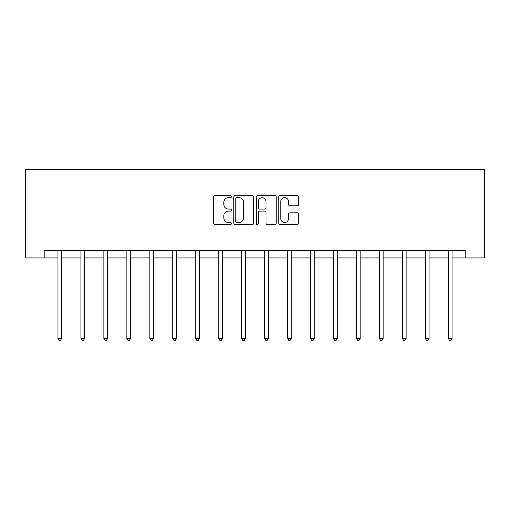 <?xml version="1.0" encoding="UTF-8"?>
<svg xmlns="http://www.w3.org/2000/svg" width="510" height="510" viewBox="0 0 510 510"><rect width="100%" height="100%" fill="white"/><g stroke="black" fill="none" stroke-linecap="round" stroke-linejoin="round"><path stroke-width="0.76" d="M231.444 196.65A1.014 1.014 0 0 0 230.437 195.636L215.08 195.636A1.447 1.447 0 0 0 213.639 197.083L213.639 223.093A1.447 1.447 0 0 0 215.08 224.534L230.437 224.534A1.014 1.014 0 0 0 231.444 223.527A1.014 1.014 0 0 0 230.437 222.513L228.448 222.513A4.622 4.622 0 0 1 223.826 217.891L223.826 215.724A4.622 4.622 0 0 1 228.448 211.095L230.437 211.095A1.014 1.014 0 0 0 231.444 210.088A1.014 1.014 0 0 0 230.437 209.074L228.448 209.074A4.622 4.622 0 0 1 223.826 204.453L223.826 202.285A4.622 4.622 0 0 1 228.448 197.657L230.437 197.657A1.014 1.014 0 0 0 231.444 196.65M297.228 205.823A1.447 1.447 0 0 0 298.675 204.376L298.675 197.083A1.447 1.447 0 0 0 297.228 195.636L280.181 195.636A1.447 1.447 0 0 0 278.734 197.083L278.734 223.093A1.447 1.447 0 0 0 280.181 224.534L297.228 224.534A1.447 1.447 0 0 0 298.675 223.093L298.675 214.276A1.447 1.447 0 0 0 297.228 212.829L289.935 212.829A1.447 1.447 0 0 0 288.488 214.276L288.488 218.65A3.863 3.863 0 0 1 284.625 222.513A3.863 3.863 0 0 1 280.755 218.65L280.755 201.526A3.863 3.863 0 0 1 284.625 197.657A3.863 3.863 0 0 1 288.488 201.526L288.488 204.376A1.447 1.447 0 0 0 289.935 205.823L297.228 205.823M44.198 257.933L44.198 250.569L465.802 250.569L465.802 257.933L484.5 257.933L484.5 169.601L25.5 169.601L25.5 257.933L57.961 257.933M253.738 197.083A1.447 1.447 0 0 0 252.291 195.636L235.237 195.636A1.447 1.447 0 0 0 233.797 197.083L233.797 223.093A1.447 1.447 0 0 0 235.237 224.534L252.291 224.534A1.447 1.447 0 0 0 253.738 223.093L253.738 197.083M257.709 195.636L274.762 195.636A1.447 1.447 0 0 1 276.203 197.083L276.203 223.093A1.447 1.447 0 0 1 274.762 224.534L267.463 224.534A1.447 1.447 0 0 1 266.016 223.093L266.016 212.542A1.447 1.447 0 0 0 264.575 211.095L259.73 211.095A1.447 1.447 0 0 0 258.289 212.542L258.289 223.527A1.014 1.014 0 0 1 257.276 224.534A1.014 1.014 0 0 1 256.262 223.527L256.262 197.083A1.447 1.447 0 0 1 257.709 195.636M61.64 257.933L80.924 257.933M84.603 257.933L103.887 257.933M107.572 257.933L126.856 257.933M130.534 257.933L149.819 257.933M153.497 257.933L172.782 257.933M176.466 257.933L195.751 257.933M199.429 257.933L218.713 257.933M222.392 257.933L241.676 257.933M245.355 257.933L264.645 257.933M268.324 257.933L287.608 257.933M291.286 257.933L310.571 257.933M314.249 257.933L333.534 257.933M337.218 257.933L356.503 257.933M360.181 257.933L379.465 257.933M383.144 257.933L402.428 257.933M406.113 257.933L425.397 257.933M429.076 257.933L448.36 257.933M452.038 257.933L465.802 257.933M236.831 197.657A1.014 1.014 0 0 0 235.818 198.67L235.818 221.499A1.014 1.014 0 0 0 236.831 222.513L238.922 222.513A4.622 4.622 0 0 0 243.55 217.891L243.55 202.285A4.622 4.622 0 0 0 238.922 197.657L236.831 197.657M266.016 201.597A3.863 3.863 0 0 0 262.153 197.733A3.863 3.863 0 0 0 258.289 201.597L258.289 207.627A1.447 1.447 0 0 0 259.73 209.074L264.575 209.074A1.447 1.447 0 0 0 266.016 207.627L266.016 201.597M61.831 250.569L61.748 250.786A1.473 1.473 0 0 0 61.64 251.334L61.64 338.481L57.961 338.481L57.961 251.334A1.473 1.473 0 0 0 57.853 250.786L57.764 250.569M61.64 338.481L60.537 340.399L59.064 340.399L57.961 338.481M84.8 250.569L84.711 250.786A1.473 1.473 0 0 0 84.603 251.334L84.603 338.481L80.924 338.481L80.924 251.334A1.473 1.473 0 0 0 80.816 250.786L80.733 250.569M84.603 338.481L83.5 340.399L82.027 340.399L80.924 338.481M107.763 250.569L107.674 250.786A1.473 1.473 0 0 0 107.572 251.334L107.572 338.481L103.887 338.481L103.887 251.334A1.473 1.473 0 0 0 103.785 250.786L103.696 250.569M107.572 338.481L106.462 340.399L104.996 340.399L103.887 338.481M130.726 250.569L130.643 250.786A1.473 1.473 0 0 0 130.534 251.334L130.534 338.481L126.856 338.481L126.856 251.334A1.473 1.473 0 0 0 126.748 250.786L126.658 250.569M130.534 338.481L129.432 340.399L127.959 340.399L126.856 338.481M153.695 250.569L153.606 250.786A1.473 1.473 0 0 0 153.497 251.334L153.497 338.481L149.819 338.481L149.819 251.334A1.473 1.473 0 0 0 149.71 250.786L149.628 250.569M153.497 338.481L152.394 340.399L150.922 340.399L149.819 338.481M176.658 250.569L176.568 250.786A1.473 1.473 0 0 0 176.466 251.334L176.466 338.481L172.782 338.481L172.782 251.334A1.473 1.473 0 0 0 172.68 250.786L172.59 250.569M176.466 338.481L175.357 340.399L173.884 340.399L172.782 338.481M199.62 250.569L199.537 250.786A1.473 1.473 0 0 0 199.429 251.334L199.429 338.481L195.751 338.481L195.751 251.334A1.473 1.473 0 0 0 195.642 250.786L195.553 250.569M199.429 338.481L198.326 340.399L196.854 340.399L195.751 338.481M222.589 250.569L222.5 250.786A1.473 1.473 0 0 0 222.392 251.334L222.392 338.481L218.713 338.481L218.713 251.334A1.473 1.473 0 0 0 218.605 250.786L218.522 250.569M222.392 338.481L221.289 340.399L219.816 340.399L218.713 338.481M245.552 250.569L245.463 250.786A1.473 1.473 0 0 0 245.355 251.334L245.355 338.481L241.676 338.481L241.676 251.334A1.473 1.473 0 0 0 241.574 250.786L241.485 250.569M245.355 338.481L244.252 340.399L242.779 340.399L241.676 338.481M268.515 250.569L268.426 250.786A1.473 1.473 0 0 0 268.324 251.334L268.324 338.481L264.645 338.481L264.645 251.334A1.473 1.473 0 0 0 264.537 250.786L264.448 250.569M268.324 338.481L267.221 340.399L265.748 340.399L264.645 338.481M291.478 250.569L291.395 250.786A1.473 1.473 0 0 0 291.286 251.334L291.286 338.481L287.608 338.481L287.608 251.334A1.473 1.473 0 0 0 287.5 250.786L287.41 250.569M291.286 338.481L290.184 340.399L288.711 340.399L287.608 338.481M314.447 250.569L314.358 250.786A1.473 1.473 0 0 0 314.249 251.334L314.249 338.481L310.571 338.481L310.571 251.334A1.473 1.473 0 0 0 310.462 250.786L310.38 250.569M314.249 338.481L313.146 340.399L311.674 340.399L310.571 338.481M337.41 250.569L337.32 250.786A1.473 1.473 0 0 0 337.218 251.334L337.218 338.481L333.534 338.481L333.534 251.334A1.473 1.473 0 0 0 333.432 250.786L333.342 250.569M337.218 338.481L336.115 340.399L334.643 340.399L333.534 338.481M360.372 250.569L360.289 250.786A1.473 1.473 0 0 0 360.181 251.334L360.181 338.481L356.503 338.481L356.503 251.334A1.473 1.473 0 0 0 356.394 250.786L356.305 250.569M360.181 338.481L359.078 340.399L357.606 340.399L356.503 338.481M383.341 250.569L383.252 250.786A1.473 1.473 0 0 0 383.144 251.334L383.144 338.481L379.465 338.481L379.465 251.334A1.473 1.473 0 0 0 379.357 250.786L379.274 250.569M383.144 338.481L382.041 340.399L380.568 340.399L379.465 338.481M406.304 250.569L406.215 250.786A1.473 1.473 0 0 0 406.113 251.334L406.113 338.481L402.428 338.481L402.428 251.334A1.473 1.473 0 0 0 402.326 250.786L402.237 250.569M406.113 338.481L405.004 340.399L403.537 340.399L402.428 338.481M429.267 250.569L429.184 250.786A1.473 1.473 0 0 0 429.076 251.334L429.076 338.481L425.397 338.481L425.397 251.334A1.473 1.473 0 0 0 425.289 250.786L425.2 250.569M429.076 338.481L427.973 340.399L426.5 340.399L425.397 338.481M452.236 250.569L452.147 250.786A1.473 1.473 0 0 0 452.038 251.334L452.038 338.481L448.36 338.481L448.36 251.334A1.473 1.473 0 0 0 448.252 250.786L448.169 250.569M452.038 338.481L450.936 340.399L449.463 340.399L448.36 338.481"/></g></svg>
